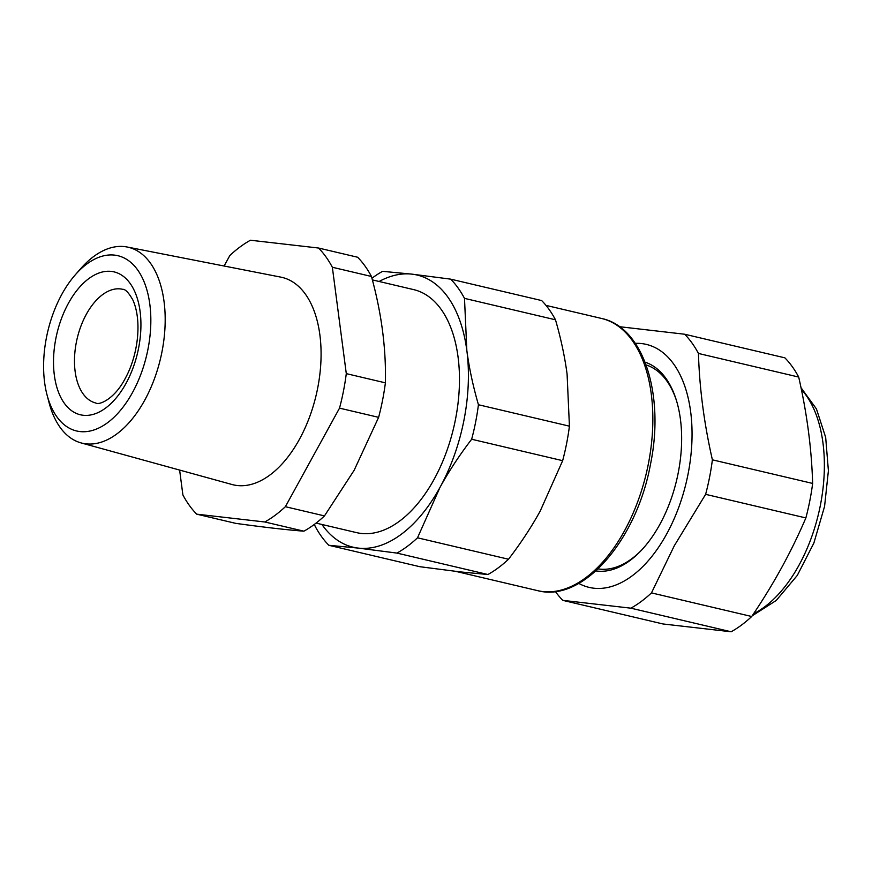 <?xml version="1.0" encoding="UTF-8"?>
<svg xmlns="http://www.w3.org/2000/svg" width="872" height="872" viewBox="0 0 872 872"><rect width="100%" height="100%" fill="white"/><g stroke="black" fill="none" stroke-linecap="round" stroke-linejoin="round"><path stroke-width="1.31" d="M179.621 470.063L182.891 494.936A152.273 86.034 -76.8 0 0 196.701 514.164L235.789 523.374C263.944 527.255 286.637 529.86 303.892 531.179A152.273 86.034 -76.8 0 0 324.471 515.908L354.152 470.281L378.622 417.339A152.273 86.034 -76.8 0 0 382.579 400.15A152.273 86.034 -76.8 0 0 385.391 382.841C386.187 348.658 381.544 313.201 371.45 276.468A152.273 86.034 -76.8 0 0 357.629 257.24L318.542 248.03L250.449 240.225A152.273 86.034 -76.8 0 0 229.859 255.496L224.093 266.004M303.892 531.179L264.794 521.979A152.273 86.034 -76.8 0 0 285.373 506.697L339.524 408.14A152.273 86.034 -76.8 0 0 343.492 390.95A152.273 86.034 -76.8 0 0 346.293 373.63L332.352 267.257A152.273 86.034 -76.8 0 0 318.542 248.03M196.701 514.164L264.794 521.979M324.471 515.908L285.373 506.697M378.622 417.339L339.524 408.14M385.391 382.841L346.293 373.63M371.45 276.468L332.352 267.257M81.009 442.889L231.963 484.494A106.548 60.19 -76.8 0 0 317.702 387.996A106.548 60.19 -76.8 0 0 304.393 292.796A106.548 60.19 -76.8 0 0 280.784 277.122L127.127 247.005A100.651 56.865 103.2 0 1 149.428 261.796A100.651 56.865 103.2 0 1 153.963 380.018A100.651 56.865 103.2 0 1 81.009 442.889A100.651 56.865 103.2 0 1 61.051 428.643A100.651 56.865 103.2 0 1 49.115 402.82L47.023 394.863A90.023 50.859 -76.8 0 0 57.705 417.95A90.023 50.859 -76.8 0 0 133.481 390.732A90.023 50.859 -76.8 0 0 136.751 268.718A90.023 50.859 -76.8 0 0 75.286 274.822A90.023 50.859 -76.8 0 0 47.023 394.863M75.286 274.822L80.715 268.63A100.651 56.865 103.2 0 1 127.127 247.005M372.355 279.89L413.742 289.635A124.816 70.512 103.2 0 1 455.522 419.192A124.816 70.512 103.2 0 1 356.528 532.618L316.078 523.091M619.436 326.695L684.64 334.227A152.273 86.034 103.2 0 1 698.45 353.454C699.464 388.062 704.118 423.52 712.391 459.827A152.273 86.034 103.2 0 1 709.59 477.148A152.273 86.034 103.2 0 1 705.622 494.337L805.87 517.935C791.449 551.649 773.409 584.502 751.719 616.504L651.471 592.895A152.273 86.034 103.2 0 1 630.892 608.176L562.8 600.361A152.273 86.034 103.2 0 1 555.366 591.489M635.307 343.35A124.816 70.512 103.2 0 1 690.134 408.129A124.816 70.512 103.2 0 1 665.325 536.411A124.816 70.512 103.2 0 1 578.79 583.39M651.471 592.895L674.35 545.665L705.622 494.337M630.892 608.176L731.139 631.775A152.273 86.034 -76.8 0 0 751.719 616.504M562.8 600.361L663.036 623.971L731.139 631.775M684.64 334.227L784.876 357.836A152.273 86.034 -76.8 0 1 798.698 377.064C806.982 413.372 811.625 448.829 812.639 483.437L712.391 459.827M698.45 353.454L798.698 377.064M805.87 517.935A152.273 86.034 -76.8 0 0 809.826 500.746A152.273 86.034 -76.8 0 0 812.639 483.437M645.062 362.174A107.343 60.648 103.2 0 1 676.051 399.245A107.343 60.648 103.2 0 1 678.231 472.82A107.343 60.648 103.2 0 1 640.19 551.551A107.343 60.648 103.2 0 1 595.914 570.909M640.931 550.777A104.847 59.231 103.2 0 1 598.094 568.882M646.108 364.954A104.847 59.231 103.2 0 1 676.367 400.27M328.842 545.283L419.824 566.702L460.351 571.912L487.928 574.517L396.934 553.088L358.261 548.096L328.842 545.283A152.273 86.034 103.2 0 1 315.032 526.056L314.52 524.279M379.113 281.482A139.793 78.981 103.2 0 1 412.009 274.146A139.793 78.981 103.2 0 1 466.836 350.468A139.793 78.981 103.2 0 1 439.968 487.437A139.793 78.981 103.2 0 1 438.474 490.108A139.793 78.981 103.2 0 1 358.261 548.096A139.793 78.981 103.2 0 1 321.91 524.464M371.93 278.255A152.273 86.034 103.2 0 1 382.59 271.334L412.009 274.146L450.682 279.149A152.273 86.034 103.2 0 1 464.493 298.366L466.836 350.468C469.158 367.951 473.027 386.045 478.434 404.739A152.273 86.034 103.2 0 1 475.632 422.059A152.273 86.034 103.2 0 1 471.665 439.248C459.457 455.195 448.895 471.251 439.968 487.437L417.514 537.806A152.273 86.034 103.2 0 1 396.934 553.088M487.928 574.517A152.273 86.034 -76.8 0 0 508.507 559.235C520.715 543.289 531.288 527.233 540.215 511.047L562.658 460.678A152.273 86.034 -76.8 0 0 566.615 443.488A152.273 86.034 -76.8 0 0 569.427 426.168L567.083 374.066C564.762 356.583 560.892 338.5 555.486 319.795A152.273 86.034 -76.8 0 0 541.665 300.567L450.682 279.149M555.486 319.795L464.493 298.366M569.427 426.168L478.434 404.739M562.658 460.678L471.665 439.248M508.507 559.235L417.514 537.806M95.866 403.028A58.413 33.005 103.2 0 1 85.729 315.413A58.413 33.005 103.2 0 1 122.647 289.308C125.274 289.079 128.685 292.643 132.871 299.99C142.354 321.136 137.863 355.362 125.579 377.794C114.766 399.169 99.016 405.425 95.866 403.028M67.667 304.688A73.39 41.464 -76.8 0 0 65.008 404.172A73.39 41.464 -76.8 0 0 126.778 381.98A73.39 41.464 -76.8 0 0 129.448 282.506A73.39 41.464 -76.8 0 0 67.667 304.688M801.357 389.435A124.816 70.512 103.2 0 1 820.41 505.106A124.816 70.512 103.2 0 1 753.561 613.757M545.992 305.385L601.626 318.476A139.793 78.981 103.2 0 1 648.419 463.599A139.793 78.981 103.2 0 1 537.544 590.627L455.86 571.389M800.997 387.669L816.443 408.935L825.675 437.395L828.4 470.771L824.574 506.392L813.87 543.049L797.291 575.411L776.233 600.47L752.154 615.85M601.626 318.476C643.798 327.251 664.856 395.147 650.501 464.231C636.691 540.041 582.997 602.923 537.544 590.627"/></g></svg>
